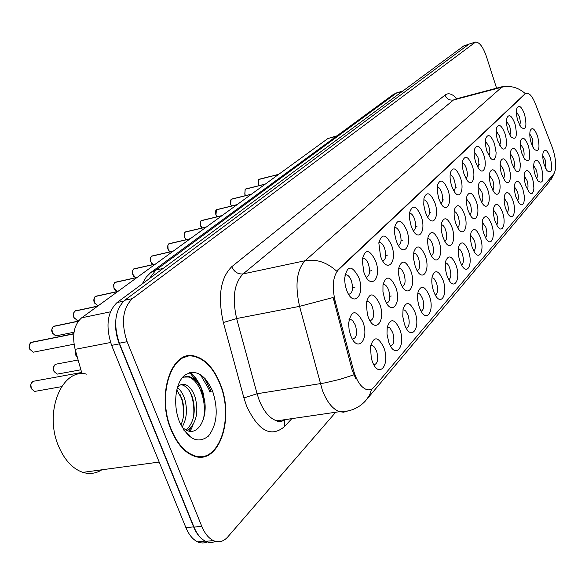 <?xml version="1.0" encoding="UTF-8"?>
<svg xmlns="http://www.w3.org/2000/svg" width="585" height="585" viewBox="0 0 585 585"><rect width="100%" height="100%" fill="white"/><g stroke="black" fill="none" stroke-linecap="round" stroke-linejoin="round"><path stroke-width="0.88" d="M411.145 226.029L409.551 218.878L409.683 212.304C412.564 204.362 416.388 205.657 421.149 216.187C426.516 230.739 418.619 242.724 412.359 229.006L411.145 226.029M413.354 230.841C415.884 229.269 416.286 225.335 414.568 219.046C413.273 215.543 411.752 213.642 409.99 213.335L409.515 213.437M396.221 240.713L394.626 233.715L394.663 227.155C397.595 218.307 401.624 219.375 406.743 230.358C412.527 245.905 403.328 258.051 396.996 242.687L396.221 240.713M398.451 245.524C401.273 244.055 401.785 239.989 399.972 233.313C398.67 229.795 397.105 227.865 395.292 227.528L394.59 227.682M380.513 256.164L378.839 242.987C381.778 232.998 386.034 233.759 391.592 245.261C397.88 262.029 387.014 274.168 380.755 256.822L380.513 256.164M382.751 260.961C385.895 259.623 386.524 255.411 384.623 248.318C383.307 244.786 381.705 242.841 379.833 242.468L378.89 242.585M425.332 212.07L423.752 204.823L423.949 198.3C426.757 191.098 430.392 192.567 434.86 202.695C439.861 216.406 433.024 228.135 426.918 215.814L425.332 212.07M427.511 216.859C429.778 215.2 430.092 211.404 428.447 205.474C427.182 201.986 425.69 200.107 423.986 199.829L423.716 199.894M438.845 198.776L437.28 191.492L437.529 185.043C440.249 178.469 443.715 180.07 447.92 189.84C452.615 202.827 446.647 214.256 440.739 203.119L438.845 198.776M440.98 203.536C443.006 201.803 443.24 198.139 441.682 192.538C440.432 189.072 438.977 187.215 437.324 186.966L437.236 186.988M363.95 272.464L362.144 260.033C364.989 248.515 369.486 248.822 375.636 260.969C382.297 278.548 370.254 290.986 363.95 272.464M366.181 277.21C369.683 276.04 370.444 271.674 368.455 264.12C367.124 260.588 365.493 258.621 363.563 258.204L362.32 258.402M451.722 186.103C450.092 180.933 449.675 176.385 450.465 172.458C453.097 166.418 456.402 168.129 460.388 177.577C464.797 189.928 459.569 201.043 453.88 190.929L451.722 186.103M453.814 190.812C455.627 189.028 455.788 185.489 454.304 180.195C453.097 176.824 451.708 174.995 450.128 174.696M464.015 174.008C462.399 168.816 461.996 164.312 462.808 160.495C465.338 154.923 468.505 156.714 472.285 165.869C476.453 177.643 471.839 188.436 466.384 179.215L464.015 174.008M466.055 178.659C467.671 176.838 467.773 173.423 466.355 168.414C465.229 165.204 463.92 163.398 462.435 162.996M475.759 162.454C474.157 157.255 473.77 152.795 474.589 149.087C477.031 143.932 480.058 145.789 483.671 154.667C487.612 165.943 483.532 176.407 478.311 167.968L475.759 162.454M477.74 167.039C479.181 165.182 479.225 161.884 477.879 157.146L474.186 151.822M486.983 151.405C485.404 146.206 485.023 141.811 485.857 138.214C488.212 133.417 491.107 135.325 494.559 143.954L496.109 152.619L495.861 156.268L494.274 159.508L492.592 159.763L490.661 158.403L486.983 151.405M488.914 155.91C490.186 154.038 490.186 150.857 488.906 146.367L485.433 141.146M497.733 140.831C496.168 135.647 495.802 131.311 496.636 127.815C498.903 123.34 501.689 125.3 504.994 133.687L506.047 137.914L506.493 143.917L505.981 146.967L504.87 148.78L503.305 149.116L501.484 147.917L497.733 140.831M499.597 145.248C500.731 143.362 500.687 140.29 499.473 136.034L496.197 130.923M508.036 130.696C506.486 125.534 506.135 121.256 506.961 117.87C509.147 113.687 511.824 115.684 514.99 123.852C517.63 136.473 516.277 140.788 510.946 136.795L508.036 130.696M509.835 135.018C510.837 133.131 510.756 130.17 509.601 126.133L506.515 121.139M517.915 120.978C516.387 115.837 516.036 111.633 516.862 108.342C518.968 104.422 521.542 106.448 524.591 114.404C527.165 126.557 525.937 130.821 520.906 127.201L517.915 120.978M519.648 125.197C520.526 123.311 520.416 120.459 519.319 116.634L516.416 111.757M346.459 289.67L345.252 285.414L344.55 279.001C346.956 264.983 351.709 264.493 358.802 277.531C365.713 295.52 352.996 308.661 346.459 289.67M348.667 294.335C352.572 293.363 353.486 288.844 351.402 280.793C350.057 277.268 348.397 275.279 346.415 274.811L344.836 275.111M400.308 282.16L398.67 274.804L398.816 267.908C401.851 259.279 405.858 260.31 410.831 271.001C416.798 286.979 406.992 299.615 400.776 283.403L400.308 282.16M402.334 286.591C405.303 285.122 405.866 280.939 404.016 274.029C402.78 270.687 401.281 268.815 399.533 268.42L398.707 268.588M442.903 236.969C441.207 231.623 440.79 226.87 441.653 222.688C444.432 216.253 447.869 217.81 451.971 227.346C456.805 240.654 450.435 252.537 444.52 240.764L442.903 236.969M444.878 241.408C447.02 239.66 447.298 235.894 445.697 230.102C444.498 226.79 443.094 224.984 441.492 224.684L441.317 224.72M415.226 266.336L413.595 258.848L413.829 251.974C416.798 244.216 420.593 245.466 425.222 255.725C430.757 270.665 422.333 283.133 416.14 268.639L415.226 266.336M417.244 270.789C419.913 269.21 420.366 265.166 418.604 258.658C417.376 255.316 415.913 253.473 414.209 253.115L413.624 253.232M455.766 223.316C454.077 217.949 453.682 213.233 454.574 209.167C457.251 203.251 460.527 204.911 464.417 214.139C468.958 226.783 463.371 238.336 457.66 227.645L455.766 223.316M457.711 227.733C459.627 225.927 459.825 222.293 458.304 216.816C457.119 213.518 455.752 211.733 454.194 211.463L454.194 211.463M384.594 298.833L382.948 291.63L382.978 284.888C386.056 275.155 390.29 275.886 395.679 287.074C402.136 304.215 390.714 316.916 384.594 298.833M386.612 303.213C389.917 301.882 390.604 297.546 388.667 290.204C387.424 286.862 385.895 284.975 384.096 284.537L382.999 284.756M368.023 316.412L367.358 314.306L366.261 303.132C369.281 291.922 373.771 292.207 379.716 304.01C386.407 321.545 374.363 334.942 368.023 316.412M370.02 320.719C373.698 319.564 374.524 315.074 372.499 307.249C371.241 303.915 369.691 302.014 367.848 301.531L366.451 301.714M429.405 251.287C427.701 246.007 427.262 241.217 428.088 236.932C430.969 229.89 434.575 231.316 438.925 241.188C444.081 255.257 436.783 267.455 430.699 254.431L429.405 251.287M431.408 255.747C433.799 254.073 434.158 250.168 432.476 244.033C431.262 240.706 429.829 238.877 428.176 238.548L427.81 238.629M468.037 210.3C466.369 204.911 465.982 200.253 466.896 196.304C469.47 190.842 472.6 192.589 476.3 201.532C480.585 213.583 475.663 224.794 470.164 215.046L468.037 210.3M469.938 214.666C471.656 212.816 471.788 209.306 470.34 204.136L466.464 198.856M479.759 197.862C478.106 192.48 477.74 187.88 478.654 184.048C481.126 178.988 484.131 180.802 487.656 189.481C491.714 200.999 487.356 211.865 482.077 202.951L479.759 197.862M481.616 202.176C483.144 200.297 483.225 196.911 481.843 192.012L478.201 186.82M490.969 185.971C489.331 180.604 488.972 176.063 489.894 172.356C492.27 167.646 495.151 169.511 498.522 177.95C502.376 188.992 498.5 199.522 493.44 191.339L490.969 185.971M492.775 190.22C494.135 188.319 494.157 185.05 492.848 180.414L489.418 175.31M501.696 174.593C500.08 169.248 499.729 164.78 500.643 161.182C502.932 156.787 505.696 158.696 508.928 166.915L510.317 173.387L510.442 177.387L509.886 180.516L508.723 182.366L507.107 182.674L505.25 181.379L501.696 174.593M503.444 178.769C504.658 176.853 504.636 173.701 503.385 169.306L500.153 164.305M511.97 163.69C510.376 158.374 510.032 153.972 510.939 150.491C513.14 146.382 515.802 148.327 518.902 156.327L520.409 164.582L519.919 169.489L518.851 171.325L517.345 171.705L515.59 170.564L511.97 163.69M513.667 167.793C514.734 165.869 514.676 162.827 513.484 158.667L510.442 153.767M521.82 153.241C520.248 147.954 519.911 143.632 520.811 140.254C522.932 136.4 525.484 138.374 528.474 146.177C531.07 158.645 529.791 162.974 524.621 159.149L521.82 153.241M523.458 157.248C524.401 155.332 524.306 152.4 523.173 148.451L520.314 143.669M531.268 143.208C529.725 137.965 529.396 133.709 530.281 130.44C532.321 126.813 534.785 128.81 537.659 136.422C540.204 148.444 539.034 152.714 534.149 149.233L531.268 143.208M532.855 147.127L532.482 138.645L529.783 133.98M350.525 334.986L349.113 329.728L348.601 323.366C351.271 309.714 356.024 309.224 362.875 321.882C369.815 339.827 357.091 353.976 350.525 334.986M352.47 339.176C356.558 338.225 357.545 333.582 355.431 325.231L352.587 320.529L350.715 319.468L348.96 319.746M388.74 342.101L386.999 334.035L387.211 327.3C390.422 317.896 394.626 318.613 399.826 329.457C406.304 346.561 394.89 360.184 388.74 342.101M390.531 346.057C393.997 344.733 394.743 340.273 392.769 332.668L390.136 328.2L388.425 327.198L387.19 327.417M404.447 324.185L402.765 316.426L403.043 309.165C406.187 300.807 410.158 301.816 414.97 312.193C421.12 328.58 410.728 341.75 404.644 324.719L404.447 324.185M406.268 328.214C409.383 326.744 409.997 322.437 408.118 315.293L405.844 311.169L404.506 310.101L402.904 309.918M419.365 307.176C417.58 301.728 417.149 296.705 418.048 292.127C421.098 284.595 424.871 285.816 429.353 295.783C435.05 311.103 426.114 324.09 420.001 308.843L419.365 307.176M421.185 311.264C423.993 309.67 424.491 305.516 422.692 298.789L420.447 294.672L419.138 293.626L417.792 293.546M433.529 291.023C431.759 285.495 431.342 280.493 432.3 276.025C435.24 269.18 438.823 270.57 443.042 280.178C448.351 294.584 440.6 307.293 434.553 293.568L433.529 291.023M435.357 295.132C437.872 293.443 438.275 289.429 436.556 283.089L434.348 278.994L433.061 277.97L431.964 277.86M447.013 275.645C445.251 270.08 444.863 265.122 445.843 260.778C448.68 254.512 452.088 256.025 456.073 265.319C461.046 278.935 454.274 291.315 448.366 278.906L447.013 275.645M448.827 279.762C451.086 277.999 451.401 274.124 449.763 268.142C448.615 264.968 447.269 263.213 445.711 262.87L445.448 262.928M459.861 260.998C458.113 255.411 457.741 250.512 458.742 246.3C461.463 240.537 464.717 242.153 468.497 251.148C473.17 264.076 467.232 276.098 461.499 264.829L459.861 260.998M461.653 265.1C463.678 263.279 463.912 259.535 462.355 253.89C461.221 250.724 459.898 248.991 458.384 248.676L458.296 248.691M472.117 247.024C470.384 241.444 470.026 236.611 471.035 232.53C473.645 227.199 476.753 228.896 480.358 237.627C484.768 249.941 479.524 261.59 473.996 251.323L472.117 247.024M473.872 251.111C475.685 249.232 475.854 245.627 474.369 240.289L470.559 235.133M483.817 233.686C482.106 228.113 481.755 223.353 482.764 219.404C485.279 214.454 488.256 216.223 491.692 224.698C495.861 236.464 491.224 247.755 485.901 238.358L483.817 233.686M485.535 237.729C487.159 235.821 487.261 232.34 485.85 227.287L482.259 222.22M494.998 220.933C493.309 215.39 492.972 210.702 493.974 206.878C496.387 202.271 499.239 204.092 502.537 212.34C506.486 223.609 502.361 234.541 497.25 225.92L494.998 220.933M496.68 224.933C498.127 222.995 498.171 219.638 496.826 214.856L493.447 209.869M505.696 208.735C504.036 203.222 503.7 198.615 504.701 194.907C507.012 190.608 509.754 192.472 512.913 200.509C516.672 211.317 513.001 221.912 508.094 213.971L505.696 208.735M507.334 212.669C508.621 210.724 508.621 207.485 507.341 202.951L504.16 198.066M515.941 197.05C514.31 191.573 513.981 187.046 514.961 183.463C517.191 179.434 519.824 181.328 522.858 189.167L524.226 195.544L524.365 199.514L523.846 202.644L522.734 204.516L521.184 204.867L519.385 203.653L515.941 197.05M517.535 200.918C518.676 198.966 518.632 195.843 517.418 191.551L514.42 186.761M525.761 185.854C524.153 180.414 523.831 175.968 524.803 172.495C526.939 168.714 529.476 170.644 532.401 178.286L533.418 182.381L533.893 188.282L533.432 191.332L532.416 193.189L530.968 193.606L529.264 192.523L525.761 185.854M527.304 189.65C528.313 187.69 528.233 184.677 527.078 180.611L524.255 175.924M535.187 175.105C533.6 169.716 533.286 165.343 534.237 161.987C536.299 158.425 538.734 160.378 541.556 167.844C544.123 180.165 542.902 184.502 537.893 180.845L535.187 175.105M536.679 178.82C537.564 176.867 537.454 173.964 536.35 170.111L533.696 165.54M544.233 164.787C542.675 159.449 542.361 155.157 543.297 151.903C545.278 148.546 547.633 150.52 550.353 157.811C552.862 169.694 551.75 173.964 547.004 170.637L544.233 164.787M545.673 168.414L545.264 160.019L542.763 155.566M372.162 361.003L371.27 358.078L370.473 346.744C373.676 335.936 378.144 336.243 383.855 347.665C390.583 365.157 378.532 379.526 372.162 361.003M373.917 364.85C377.764 363.709 378.656 359.088 376.594 350.985L373.939 346.51L372.192 345.479L370.649 345.633M552.269 147.405L553.308 150.374C556.357 161.35 556.532 169.175 553.827 173.847L374.086 387.036C371.928 389.537 369.42 390.378 366.554 389.544C360.967 387.372 356.631 380.952 353.53 370.283L335.081 300.763C331.878 286.496 332.967 276.186 338.357 269.824L525.33 93.841L526.866 93.132C529.747 93.3 532.584 96.825 535.37 103.721L552.269 147.405M82.017 373.8L75.129 349.362C71.889 335.103 74.068 324.58 81.673 317.809L327.907 138.521L336.938 135.859M220.121 383.628C213.825 368.214 205.357 359.044 194.725 356.126C171.807 348.989 155.946 394.838 171.098 429.931C176.875 443.627 184.363 452.285 193.569 455.905C218.856 466.267 234.994 418.465 220.121 383.628M185.716 356.967L184.341 356.894M210.849 391.57L209.679 388.323L203.799 377.179M186.227 356.272L187.478 356.521M474.998 42.193L469.031 44.072L124.715 300.259C114.923 309.889 113.132 324.2 119.355 343.198L194.008 527.107C196.999 534.251 200.889 538.99 205.664 541.33C209.028 542.858 212.296 542.865 215.463 541.352M355.658 378.349L352.258 370.488L333.128 297.502L299.571 306.364C294.84 285.209 296.668 270.007 305.056 260.742C316.288 258.775 326.796 262.226 336.572 271.074L525.279 93.585C518.23 87.377 510.383 85.264 501.725 87.231L503.956 86.229M496.585 88.181L486.384 56.394C483.086 46.961 479.488 42.171 475.59 42.025L132.378 298.635C122.645 308.28 120.89 322.635 127.113 341.698L201.767 526.303C204.75 533.469 208.626 538.229 213.386 540.584C218.71 542.887 223.499 541.673 227.755 536.942L335.71 412.242M199.09 457.075L200.384 456.578M208.611 388.689L200.275 374.437L208.611 388.689L209.818 392.038L208.611 388.689M198.227 383.504L189.708 372.543M204.772 402.56L201.211 389.91M468.775 44.27L463.898 45.835L117.073 302.533C107.223 312.156 105.402 326.43 111.618 345.355L185.913 527.67C188.911 534.792 192.809 539.516 197.606 541.849C200.969 543.363 204.238 543.37 207.412 541.878M115.64 321.947C115.274 329.465 116.503 336.777 119.325 343.878L193.613 526.873C196.341 533.41 199.858 537.959 204.165 540.525M73.812 333.655L30.998 342.496M30.742 342.591L73.79 333.889M31.071 342.342L73.805 333.75M78.434 321.048L53.454 326.423M53.213 326.518L78.251 321.297M53.535 326.276L78.361 321.15M97.87 306.014L74.88 311.088M74.653 311.176L97.476 306.306M74.96 310.949L97.71 306.13M118.031 291.33L95.355 296.441M95.136 296.529L117.658 291.608M95.435 296.31L117.885 291.447M137.307 277.297L114.931 282.431M114.718 282.518L136.948 277.561M115.011 282.306L137.161 277.407M197.715 456.936L199.039 456.541M171.368 429.675C177.087 443.24 184.502 451.81 193.628 455.393C218.629 465.631 234.607 418.334 219.88 383.855C213.657 368.608 205.284 359.534 194.761 356.645C172.07 349.559 156.37 394.948 171.368 429.675M86.536 374.137C61.688 367.636 43.356 413.01 59.019 447.211C64.972 460.549 72.913 468.936 82.851 472.366C89.629 474.406 95.969 473.55 101.87 469.799M177.335 387.636C180.568 390.027 183.039 393.859 184.75 399.131C187.646 409.668 186.754 419.043 182.074 427.255M176.765 389.822L182.154 399.555C184.736 408.615 184.326 417.112 180.926 425.046M177.387 387.467C179.734 384.667 182.374 383.716 185.299 384.616C189.584 386.21 192.882 390.487 195.207 397.442C198.885 412.301 196.297 423.379 187.449 430.684M180.853 384.747L182.659 385.062C186.951 386.656 190.264 390.919 192.582 397.866C196.099 411.621 193.964 422.392 186.169 430.187M182.184 427.459L186.717 430.406C200.085 436.593 209.488 412.908 203.141 395.043M212.494 390.831C204.501 373.727 195.097 368.638 184.282 375.57C175.207 383.416 172.831 405.434 179.551 421.946C188.165 439.408 197.752 444.161 208.311 436.213C217.167 424.732 218.563 409.602 212.494 390.831M183.931 430.275L189.715 435.452L183.551 429.697M184.443 357.413L183.083 357.442M182.732 377.142L188.377 377.003C199.119 379.804 207.507 401.844 203.266 419.869M190.213 392.279C193.291 399.475 194.41 407.577 193.591 416.578M190.644 428.147L189.138 431.13M180.151 394.685C182.908 401.42 183.961 408.973 183.302 417.346M182.125 377.873L185.854 376.477L189.694 376.777C195.836 378.992 200.465 385.01 203.602 394.838M193.145 424.768L190.257 431.269M177.547 387.27L178.293 388.374M155.749 263.872L133.665 269.027M133.468 269.115L155.405 264.127M133.746 268.903L155.61 263.974M173.401 251.016L151.617 256.179M151.427 256.267L173.08 251.257M151.698 256.062L173.277 251.111M190.33 238.695L168.831 243.865M168.655 243.945L190.015 238.921M168.911 243.748L190.205 238.782M206.571 226.87L185.357 232.04M185.182 232.121L206.271 227.09M185.43 231.931L206.454 226.958M222.161 215.521L201.225 220.684M201.057 220.764L221.876 215.726M201.306 220.582L222.051 215.594M237.144 204.611L216.487 209.766M216.326 209.847L236.874 204.808M216.56 209.671L237.042 204.684M251.55 194.118L231.163 199.266M231.009 199.346L251.294 194.308M231.236 199.171L251.455 194.191M265.422 184.019L245.29 189.16M245.144 189.233L265.173 184.202M245.371 189.065L265.334 184.085M278.782 174.293L258.906 179.419M258.767 179.493L278.548 174.462M259.206 179.222L278.694 174.359M353.53 370.283L352.258 370.488M335.081 300.763L333.808 301.004M338.357 269.824L337.501 269.999M525.33 93.841L524.672 94.01M336.302 136.327L327.907 138.521M110.397 311.834L81.673 317.809M110.558 342.503L75.129 349.362M291.791 418.655L284.529 426.582L284.5 420.447M284.529 426.582C270.994 437.909 258.329 431.021 246.534 405.902L243.908 397.902L223.36 322.51C217.591 296.69 220.377 278.094 231.726 266.731L445.024 95.062C448.439 92.576 452.366 93.783 456.819 98.697M353.852 374.853L339.695 379.394L324.851 382.897L257.078 393.749L259.162 400.14C263.791 411.599 269.67 418.494 276.778 420.842L281.765 421.215L286.394 419.438M347.431 411.094L343.592 412.198L339.505 411.686C332.689 409.207 326.971 402.07 322.364 390.275L299.571 306.364L236.64 318.54L257.078 393.749L243.908 397.902M371.709 389.047L369.442 395.438L365.588 400.791C358.759 408.206 350.064 411.84 339.505 411.686L276.778 420.842C278.241 422.385 280.88 421.997 284.705 419.686M231.726 266.731C234.249 272.01 238.044 274.402 243.111 273.904L305.056 260.742L501.725 87.231L453.492 99.984L243.111 273.904C234.183 283.082 232.026 297.962 236.64 318.54L223.36 322.51M367.687 398.283L548.803 182.396L553.666 174.037M201.767 526.303L194.008 527.107M474.376 42.551L469.031 44.072M132.378 298.635L124.715 300.259M127.113 341.698L119.355 343.198M502.778 86.543L455.883 98.945L453.492 99.984C449.543 100.591 446.721 98.953 445.024 95.062M463.898 45.835L468.38 44.562M185.913 527.67L193.613 526.873M111.618 345.355L119.325 343.878M117.073 302.533L123.632 301.143M402.963 90.938L396.542 93.015L402.268 91.45M392.586 95.004L396.542 93.015L155.902 270.043L163.156 268.427M150.762 272.544L155.902 270.043L149.212 278.745M81.644 372.477L34.237 381.113C31.151 381.683 30.193 384.177 31.363 388.594L34.5 391.453L35.926 391.197M31.334 388.542L30.844 384.703M31.553 389.003L31.356 388.601M30.808 342.532C29.206 344.163 28.899 346.408 29.886 349.26L33.213 352.207L34.478 351.965M30.193 349.896L29.879 349.267M29.857 349.216L29.352 345.516M53.279 326.459C51.751 328.024 51.465 330.211 52.423 332.997L55.714 335.922L56.818 335.702M52.906 333.933L52.409 333.004M52.394 332.953L51.933 329.084M74.551 318.649L73.915 317.487L77.169 320.375L78.141 320.178M74.719 311.125L73.418 313.838L73.929 317.479M73.893 317.443L73.476 313.458M95.201 296.471L93.966 299.103L94.47 302.657L97.658 305.531L98.507 305.348M95.216 304.01L94.448 302.664M94.434 302.62L94.053 298.569M114.792 282.46L113.614 285.012L113.936 288.01L117.234 291.33L117.995 291.162M114.96 289.984L114.09 288.493M114.068 288.456L113.724 284.361M78.127 360.002L56.628 364.053C53.747 364.645 52.877 367.066 54.01 371.299L57.118 374.137L58.376 373.91M53.974 371.256L53.535 367.248M54.368 372.038L53.995 371.307M75.326 350.064L75.604 354.81L77.3 357.084M75.575 354.759L75.172 350.649M76.116 355.797L75.589 354.81M211.126 391.445L205.079 378.488M203.763 394.765L202.03 389.771C199.076 382.356 195.222 376.557 190.483 372.36M133.534 269.056L132.481 271.074L132.598 273.97L135.537 277.692L132.576 274.109L132.415 271.191L133.497 269.071M133.841 276.537L132.883 274.928M132.868 274.892L132.546 270.782M151.493 256.208L150.491 258.161L150.513 260.508L150.915 261.926L152.985 264.5L150.857 261.934L150.491 260.713L150.499 257.912L151.464 256.223M151.917 263.638L150.886 261.934M150.871 261.897L150.579 257.788M168.721 243.886L167.851 245.386L167.72 247.601L168.18 249.466L169.884 251.828M169.248 251.257L168.151 249.473M168.136 249.444L167.858 245.334M185.248 232.07L184.414 233.517L184.297 235.682L184.75 237.51L186.176 239.66M185.869 239.367L184.714 237.517M184.706 237.488L184.451 233.4M201.123 220.713L200.326 222.117L200.224 224.23L201.869 227.982M201.825 227.938L200.633 226.037C200.011 223.097 200.172 221.327 201.094 220.728M200.618 226.007L200.377 221.942M216.392 209.796L215.967 214.987L216.991 216.757M216.984 216.764L215.923 214.995M215.916 214.966L215.689 210.929M231.075 199.288L230.68 204.37L231.558 205.971L230.644 204.377L231.038 199.302M230.629 204.348L230.417 200.348M245.21 189.174L244.852 194.147L245.598 195.587L244.808 194.154M245.546 195.595L244.786 194.154L245.144 189.328M258.826 179.434L258.497 184.297L259.14 185.584M259.111 185.591L258.453 184.304M258.446 184.282L258.248 180.355M378.875 242.665L379.833 242.468M362.312 258.46L363.563 258.204M344.828 275.133L346.415 274.811M366.437 301.794L367.848 301.531M348.945 319.79L350.715 319.468M402.889 310.043L403.84 309.867M370.627 345.742L372.192 345.479M526.047 93.344L525.469 93.49M389.8 296.288L391.285 296.003M401.047 240.618L402.787 240.252M385.734 255.484L387.709 255.075M369.603 271.118L371.819 270.665M415.599 226.475L417.12 226.146M429.448 212.991L430.757 212.699M352.579 287.579L355.051 287.089M442.64 200.129L443.752 199.88M455.225 187.851L456.154 187.631M467.24 176.107L467.993 175.931M478.72 164.875L479.32 164.729M554.127 173.438L551.26 179.259M213.386 540.584L205.664 541.33M197.606 541.849L205.203 541.11M142.206 283.93L146.235 277.107L150.835 272.486L393.171 94.573L397.763 92.342M33.235 381.208C29.184 384.967 31.012 387.204 31.312 388.601L34.5 391.453L61.564 386.656M74.017 344.207L33.213 352.207L29.835 349.267C28.643 348.367 28.957 346.13 30.771 342.547M31.656 342.071L31.042 342.357M74.017 332.229L55.714 335.922L52.372 333.004C52.482 330.583 50.164 332.251 53.242 326.474M54.069 326.028L53.498 326.291M79.355 319.929L77.169 320.375L73.878 317.487C72.854 315.469 73.125 313.348 74.683 311.14M75.458 310.723L74.931 310.964M98.902 305.268L97.658 305.531L94.412 302.664C93.424 300.661 93.673 298.599 95.165 296.485M95.889 296.098L95.399 296.317M118.382 291.081L117.234 291.33C115.179 290.445 114.119 289.502 114.053 288.493L113.556 285.07L114.755 282.482M115.428 282.109L114.982 282.321M55.743 364.148C53.22 366.715 52.628 369.106 53.952 371.307L57.118 374.137L80.884 369.779M75.304 349.998L75.553 354.81L77.315 357.121M192.611 455.525L193.628 455.393M201.086 388.345C198.161 381.515 194.564 376.199 190.3 372.396M82.851 472.366L159.178 462.062M182.659 385.062L185.299 384.616M188.377 377.003L189.694 376.777M134.141 268.72L133.716 268.917M152.063 255.894L151.669 256.076M169.847 251.835L168.122 249.473C167.332 247.579 167.522 245.722 168.685 243.908M169.248 243.594L168.882 243.762M186.14 239.674L184.692 237.517C184.07 234.541 184.238 232.728 185.211 232.084M201.832 227.996L200.604 226.037M216.947 216.772L215.902 214.995C215.339 212.055 215.485 210.322 216.355 209.81M231.506 205.978L230.622 204.377M244.786 194.154L245.173 189.196M259.089 185.599L258.438 184.304L258.797 179.449"/></g></svg>
